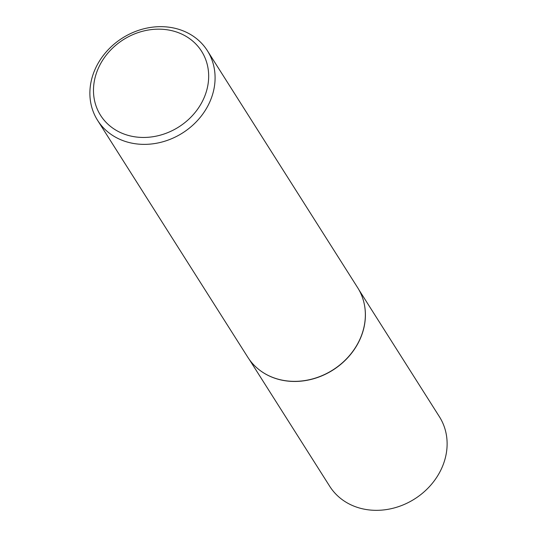 <?xml version="1.0" encoding="UTF-8"?>
<svg xmlns="http://www.w3.org/2000/svg" width="537" height="537" viewBox="0 0 537 537"><rect width="100%" height="100%" fill="white"/><g stroke="black" fill="none" stroke-linecap="round" stroke-linejoin="round"><path stroke-width="0.81" d="M364.214 303.788A64.943 56.13 147.6 0 1 364.234 303.875A64.943 56.13 147.6 0 1 343.358 362.079A64.943 56.13 147.6 0 1 281.079 379.988A64.943 56.13 147.6 0 1 259.693 370.168A64.943 56.13 147.6 0 1 259.619 370.114M358.951 289.846L439.427 416.759A64.943 56.13 147.6 0 1 431.909 483.803A64.943 56.13 147.6 0 1 362.804 508.868A64.943 56.13 147.6 0 1 329.731 486.321L249.255 359.407M207.383 50.7L357.662 287.691A65.011 56.19 147.6 0 1 364.193 303.7A65.011 56.19 147.6 0 1 343.297 361.958A65.011 56.19 147.6 0 1 280.958 379.887A65.011 56.19 147.6 0 1 259.552 370.06A65.011 56.19 147.6 0 1 247.852 357.32L97.58 120.335A65.011 56.19 147.6 0 1 105.104 53.223A65.011 56.19 147.6 0 1 174.277 28.132A65.011 56.19 147.6 0 1 207.383 50.7A65.011 56.19 147.6 0 1 199.858 117.818A65.011 56.19 147.6 0 1 130.686 142.902A65.011 56.19 147.6 0 1 97.58 120.335M131.028 136.103A59.808 51.693 -32.4 0 0 205.074 95.331A59.808 51.693 -32.4 0 0 171.135 30.515A59.808 51.693 -32.4 0 0 97.083 71.28A59.808 51.693 -32.4 0 0 131.028 136.103"/></g></svg>

